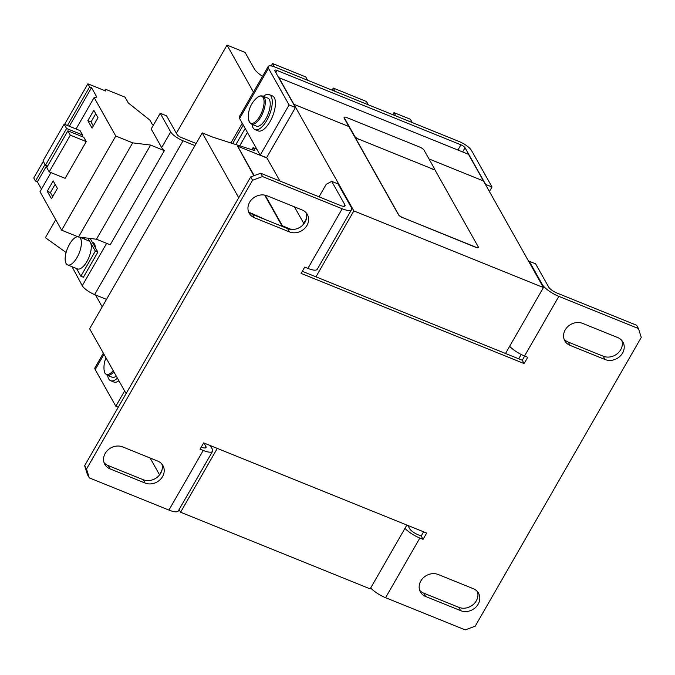 <?xml version="1.0" encoding="UTF-8"?>
<svg xmlns="http://www.w3.org/2000/svg" width="675" height="675" viewBox="0 0 675 675"><rect width="100%" height="100%" fill="white"/><g stroke="black" fill="none" stroke-linecap="round" stroke-linejoin="round"><path stroke-width="1.01" d="M79.405 237.119A15.12 6.294 112 0 1 77.017 257.555A15.12 6.294 112 0 1 67.601 264.912A15.12 6.294 112 0 1 69.525 244.232A15.12 6.294 112 0 1 77.709 236.689M79.599 237.144L88.813 240.874A15.12 6.294 112 0 1 90.366 242.333A15.12 6.294 112 0 1 86.889 261.546A15.12 6.294 112 0 1 77.482 268.903L67.601 264.912M95.403 247.793A15.12 6.294 -68 0 0 94.508 244.004A15.12 6.294 -68 0 0 92.956 242.544L92.306 242.283M107.662 375.443A18.9 7.864 -68 0 0 110.624 380.717L113.805 381.999A18.9 7.864 -68 0 0 118.901 380.793M110.624 380.717A18.9 7.864 -68 0 0 117.399 378.118M105.983 357.826A24.57 24.57 0 0 0 104.093 369.993L104.093 369.993A14.563 6.067 -68 0 0 104.903 372.921A14.563 6.067 -68 0 0 113.181 370.626M252.045 124.343A18.9 7.864 -68 0 0 255.007 129.617L258.196 130.908A18.9 7.864 -68 0 0 258.736 131.077A18.9 7.864 -68 0 0 272.818 115.703A18.9 7.864 -68 0 0 272.363 95.867L269.173 94.576A18.9 7.864 -68 0 0 268.633 94.416A18.9 7.864 -68 0 0 263.385 96.314M255.007 129.617A18.9 7.864 -68 0 0 255.547 129.786A18.9 7.864 -68 0 0 269.637 114.412A18.9 7.864 -68 0 0 269.173 94.576M248.476 118.893L249.413 122.2L251.505 124.124L256.424 126.115A15.12 6.294 -68 0 0 266.946 116.665A15.12 6.294 -68 0 0 269.308 99.546A15.12 6.294 -68 0 0 267.756 98.086L262.837 96.095C260.693 95.529 258.753 96.078 257.023 97.748A24.57 24.57 0 0 0 248.476 118.893L248.476 118.893A14.563 6.067 -68 0 0 249.294 121.829A14.563 6.067 -68 0 0 259.858 116.151A14.563 6.067 -68 0 0 263.199 97.639A14.563 6.067 -68 0 0 257.023 97.748M93.8 110.278L87.843 120.639L92.062 128.132L98.01 117.771L93.8 110.278M81.734 136.434L82.502 134.941L80.063 130.613L64.133 124.175L66.572 128.503L82.502 134.941M83.81 137.278L86.248 141.607L70.318 135.169L67.88 130.832L83.81 137.278M70.318 135.169L49.199 171.889L65.129 178.327L86.248 141.607M153.588 124.791L152.221 124.234L149.926 120.158L128.334 102.997L125.052 97.166L105.393 89.218L105.882 91.083L87.893 83.81L89.632 86.898L91.53 87.666L96.837 97.099L94.137 97.546L115.779 136.021L61.628 230.183L78.519 237.009L96.449 239.228L110.219 244.797L164.363 150.635A11.34 3.257 -150.1 0 1 161.679 147.623L151.183 128.967L160.211 113.273L166.582 115.847L177.078 134.502A3.78 1.088 -150.1 0 0 181.195 137.455L196.138 143.497M94.137 97.546L76.056 128.993M434.312 168.421L424.001 150.095A3.78 1.088 29.9 0 0 419.884 147.142L346.604 117.509A3.78 1.088 29.9 0 0 344.267 117.298A3.78 1.088 29.9 0 0 344.36 117.889L354.662 136.215A3.78 1.088 29.9 0 0 358.788 139.168L432.059 168.792A3.78 1.088 29.9 0 0 434.405 169.012A3.78 1.088 29.9 0 0 434.312 168.421M358.788 139.168L432.059 168.792M434.346 169.088A3.78 1.088 -150.1 0 1 434.312 169.172A3.78 1.088 -150.1 0 1 431.975 168.953M358.695 139.32A3.78 1.088 -150.1 0 1 354.569 136.367L398.604 214.658A3.78 1.088 29.9 0 0 402.722 217.612L476.002 247.244A3.78 1.088 29.9 0 0 478.339 247.455A3.78 1.088 29.9 0 0 478.254 246.864L434.43 168.944M179.094 509.557L180.596 512.224L370.162 588.878L406.865 525.057M150.095 458.004L159.587 474.871M478.288 247.531A3.78 1.088 -150.1 0 1 478.254 247.615A3.78 1.088 -150.1 0 1 475.909 247.396L476.002 247.244M402.722 217.612L475.909 247.396M402.637 217.763A3.78 1.088 -150.1 0 1 398.512 214.81L398.604 214.658M524.661 356.054L522.248 360.239L315.959 276.826L353.86 210.912L293.903 104.313L348.857 126.529L398.512 214.81M353.86 210.912L543.426 287.567L483.469 180.959L428.971 158.929L483.469 180.959L468.475 154.305L278.91 77.659L293.903 104.304L348.857 126.529L344.174 118.201A3.78 1.088 -150.1 0 1 344.081 117.61A3.78 1.088 -150.1 0 1 344.14 117.534M564.064 339.112A13.23 11.416 -29.4 0 0 568.173 342.039L603.222 356.206A13.23 11.416 -29.4 0 0 617.49 353.54A13.23 11.416 -29.4 0 0 621.844 340.495M419.656 590.237A13.23 11.416 -29.4 0 0 423.773 593.165L458.814 607.34A13.23 11.416 -29.4 0 0 473.082 604.665A13.23 11.416 -29.4 0 0 477.436 591.621M638.491 328.573L558.841 296.367A15.12 4.337 -150.1 0 1 542.346 284.555L529.234 261.233L535.604 263.815L548.716 287.128A7.56 2.168 -150.1 0 0 556.968 293.043L636.618 325.249L638.491 328.573L641.25 337.433L475.208 626.189L465.227 629.893L385.577 597.687A15.12 4.337 29.9 0 1 370.676 587.976M423.588 531.816L421.183 536.009L417.994 534.718A7.56 2.168 -150.1 0 1 409.75 528.812L407.86 525.454M264.684 195.1L282.192 226.243L289.423 229.163M266.996 158.034L237.592 146.146L253.808 175.778M256.947 149.361L253.1 147.589L254.829 150.668L212.76 137.135L202.247 132.882L238.722 197.741M249.337 212.406L266.431 220.033M202.247 132.882L89.623 328.733L126.107 393.593M256.787 215.418L256.458 216M521.193 354.485L518.712 358.805M253.1 147.589L251.868 149.715M84.645 465.691L86.518 469.024L89.286 477.875L87.412 474.55L84.645 465.691L250.687 176.934L260.668 173.23L340.318 205.436A7.56 2.168 -150.1 0 0 345.001 205.875A7.56 2.168 -150.1 0 0 344.815 204.685L331.703 181.364L326.219 184.309L319.022 196.83M302.729 225.155L306.45 218.683M159.933 474.407L162.051 469.817M203.96 443.011L205.85 446.361A7.56 2.168 -150.1 0 1 206.027 447.55A7.56 2.168 -150.1 0 1 201.352 447.12L201.234 447.069M509.65 346.3A15.12 4.337 29.9 0 0 524.551 356.003L527.732 357.294L524.121 363.572L301.109 273.392L304.72 267.114L307.901 268.405A15.12 4.337 29.9 0 0 317.258 269.283L351.557 209.647A15.12 4.337 -150.1 0 1 342.191 208.769L307.901 268.405M157.722 461.084A13.23 11.416 -29.4 0 1 162.937 465.581A13.23 11.416 -29.4 0 1 160.178 479.638A13.23 11.416 -29.4 0 1 145.091 483.055L110.042 468.88A13.23 11.416 -29.4 0 1 104.828 464.383A13.23 11.416 -29.4 0 1 107.587 450.326A13.23 11.416 -29.4 0 1 122.673 446.909L157.722 461.084M617.726 337.567A13.23 11.416 -29.4 0 1 622.941 342.073A13.23 11.416 -29.4 0 1 620.182 356.13A13.23 11.416 -29.4 0 1 605.095 359.539L570.046 345.372A13.23 11.416 -29.4 0 1 564.832 340.867A13.23 11.416 -29.4 0 1 567.599 326.818A13.23 11.416 -29.4 0 1 582.685 323.401L617.726 337.567M473.327 588.693A13.23 11.416 -29.4 0 1 478.533 593.198A13.23 11.416 -29.4 0 1 475.774 607.255A13.23 11.416 -29.4 0 1 460.688 610.664L425.647 596.498A13.23 11.416 -29.4 0 1 420.432 591.992A13.23 11.416 -29.4 0 1 423.191 577.943A13.23 11.416 -29.4 0 1 438.278 574.526L473.327 588.693M302.13 209.959A13.23 11.416 -29.4 0 1 307.336 214.456A13.23 11.416 -29.4 0 1 304.577 228.513A13.23 11.416 -29.4 0 1 289.491 231.93L254.45 217.755A13.23 11.416 -29.4 0 1 249.235 213.258A13.23 11.416 -29.4 0 1 251.994 199.201A13.23 11.416 -29.4 0 1 267.081 195.784L302.13 209.959M260.668 173.23L262.541 176.563L342.191 208.769M262.541 176.563L252.56 180.267L250.687 176.934M86.518 469.024L252.56 180.267M210.33 445.584L212.22 448.943A15.12 4.337 -150.1 0 1 212.583 451.322A15.12 4.337 -150.1 0 1 203.226 450.444L168.927 510.081L89.286 477.875M203.226 450.444L200.036 449.162L203.648 442.884L426.659 533.056L423.056 539.333L419.867 538.051A15.12 4.337 -150.1 0 1 404.975 528.339M423.056 539.333L421.183 536.009M104.06 462.628A13.23 11.416 -29.4 0 0 108.169 465.556L143.218 479.722A13.23 11.416 -29.4 0 0 157.486 477.048A13.23 11.416 -29.4 0 0 161.84 464.012M248.459 211.503A13.23 11.416 -29.4 0 0 252.577 214.422L287.618 228.597A13.23 11.416 -29.4 0 0 301.885 225.922A13.23 11.416 -29.4 0 0 306.239 212.887M315.959 276.826L302.307 271.308M524.121 363.572L522.248 360.239M331.703 181.364L338.074 183.938L351.194 207.259A15.12 4.337 -150.1 0 1 351.557 209.647M168.927 510.081A15.12 4.337 29.9 0 0 178.293 510.958L212.583 451.322M529.234 261.233L528.761 261.487M265.182 195.202L282.42 225.847L291.33 229.449M237.592 146.146L254.18 175.635M303.75 223.383L294.452 206.854M279.923 181.018L266.701 157.511M180.596 512.224L217.299 448.403M505.524 353.472L543.426 287.567M71.989 266.684L82.266 285.719A11.34 3.257 29.9 0 0 94.635 294.587L106.507 299.379M194.94 145.589L183.068 140.788A11.34 3.257 -150.1 0 1 170.699 131.929L160.211 113.273M268.473 68.293L289.086 104.937L260.204 155.157L239.6 118.505L268.473 68.293A11.34 3.257 29.9 0 1 268.203 66.504A11.34 3.257 29.9 0 1 275.223 67.154L459.051 141.488A11.34 3.257 29.9 0 1 471.42 150.348L492.033 186.992L485.654 184.418L465.05 147.774A3.78 1.088 29.9 0 0 460.924 144.821L457.92 150.044M245.168 128.41L235.87 144.568M232.672 143.539L243.287 125.078M275.847 72.655L277.096 70.487L460.924 144.821M124.613 390.952L115.822 406.249L95.209 369.605A11.34 3.257 -150.1 0 1 94.939 367.816L103.359 353.168M115.822 406.249L118.26 407.236M489.417 191.54L492.033 186.992M239.6 118.505A11.34 3.257 -150.1 0 1 239.321 116.724L268.203 66.504M277.096 70.487A3.78 1.088 29.9 0 0 274.759 70.267A3.78 1.088 29.9 0 0 274.843 70.867L295.456 107.511L266.583 157.731L260.204 155.157M289.086 104.937L295.456 107.511M262.524 76.376A16.318 4.683 -150.1 0 1 254.239 68.698L245.076 52.405L227.028 45.107L176.361 133.228M307.631 80.266L305.767 76.95L272.59 63.534L271.198 65.947M272.59 63.534L274.463 66.859M368.322 104.802L366.457 101.486L333.281 88.071L332.083 90.155M333.281 88.071L335.146 91.387M412.248 122.563L410.383 119.247L393.972 112.615L392.774 114.691M393.972 112.615L395.837 115.931M95.487 294.933L102.203 306.863M242.257 123.238L230.909 142.973M227.028 45.107L253.471 92.121M239.726 145.808L247.421 132.418M104.093 369.993L105.03 373.292L107.114 375.216L112.042 377.207A15.12 6.294 -68 0 0 116.277 376.127M49.199 171.889L46.769 167.56L67.88 130.832M64.133 124.175L43.023 160.895L45.453 165.223L47.604 166.092M66.572 128.503L45.453 165.223M53.19 180.9L47.233 191.253L51.452 198.754L57.409 188.393L53.19 180.9M50.971 172.606L39.994 191.708L61.628 230.183M43.293 161.376L33.75 177.972L35.488 181.06L37.387 181.828L41.479 189.11M45.031 164.464L35.488 181.06M46.651 165.713L37.387 181.828M115.779 136.021L132.663 142.855L78.519 237.009M132.663 142.855L150.593 145.066L96.449 239.228M105.393 89.218L104.617 90.568M87.893 83.81L64.581 124.352M89.632 86.898L67.433 125.508M91.53 87.666L69.331 126.276M150.593 145.066L164.363 150.635M88.037 238.191L95.31 251.117L80.865 276.227L83.413 277.256L97.858 252.146L90.146 238.452M85.109 237.828L84.383 239.077M55.73 219.696L45.394 237.676L66.091 252.509M76.537 268.523L80.865 276.227M95.31 251.117L97.858 252.146M95.74 113.729L91.024 121.922L87.843 120.639M91.024 121.922L93.302 125.972M55.131 184.351L50.422 192.544L47.233 191.253M50.422 192.544L52.692 196.585M251.505 124.124A15.12 6.294 -68 0 0 262.027 114.682A15.12 6.294 -68 0 0 264.389 97.554A15.12 6.294 -68 0 0 262.837 96.095M344.815 204.685L343.879 206.322M205.85 446.361L204.905 447.998M558.841 296.367L524.551 356.003M419.867 538.051L385.577 597.687M542.346 284.555L542.033 285.095M82.266 285.719L106.633 243.346M183.068 140.788L94.635 294.587M161.679 147.623L170.699 131.929M104.009 354.308L95.209 369.605M462.645 151.951L465.05 147.774M107.114 375.216A15.12 6.294 -68 0 0 113.83 371.773M289.491 231.93L287.618 228.597M252.577 214.422L254.45 217.755M145.091 483.055L143.218 479.722M108.169 465.556L110.042 468.88M460.688 610.664L458.814 607.34M423.773 593.165L425.647 596.498M605.095 359.539L603.222 356.206M568.173 342.039L570.046 345.372"/></g></svg>

